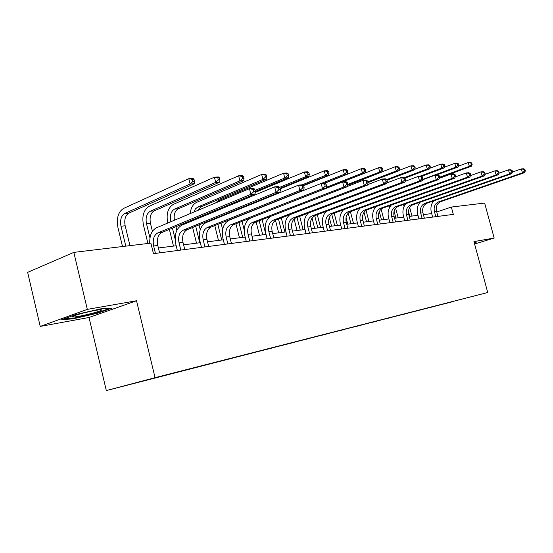 <?xml version="1.0" encoding="UTF-8"?>
<svg xmlns="http://www.w3.org/2000/svg" width="553" height="553" viewBox="0 0 553 553"><rect width="100%" height="100%" fill="white"/><g stroke="black" fill="none" stroke-linecap="round" stroke-linejoin="round"><path stroke-width="0.83" d="M106.321 390.577L487.725 292.509L155.061 377.658L106.321 390.577L89.012 317.484L136.522 300.756L87.319 309.376L40.224 326.422L89.012 317.484M40.224 326.422L27.65 272.346L73.826 252.382L87.319 309.376M474.592 243.997L494.168 238.06L484.628 203.055L451.352 207.05L436.766 211.986M438.052 305.318L433.953 306.369M452.61 301.585L437.983 305.463M433.808 306.403L429.736 307.606L433.987 306.514M433.739 306.549L420.508 309.811M420.239 309.88L416.132 311.09L420.55 309.957M420.169 310.033L406.552 313.385M406.137 313.489L402.01 314.712L406.593 313.537M406.075 313.641L392.056 317.097M391.489 317.242L387.328 318.473L392.091 317.249M391.42 317.394L376.973 320.954M376.247 321.141L372.051 322.385L377.015 321.113M376.178 321.3L361.282 324.977M360.376 325.205L356.16 326.464L361.323 325.136M360.307 325.371L344.941 329.159M343.842 329.443L339.597 330.708L344.982 329.325M343.779 329.609L327.901 333.521M326.602 333.86L322.33 335.132L327.943 333.694M326.533 334.026L310.129 338.077M308.609 338.464L304.309 339.749L310.171 338.249M308.539 338.636L291.562 342.825M289.807 343.282L285.486 344.574L291.611 343.005M289.737 343.454L272.159 347.782M270.141 348.314L265.806 349.62L272.214 347.982M270.071 348.494L251.864 352.973M249.562 353.581L245.207 354.902L251.912 353.18M249.486 353.768L160.308 376.441M227.988 359.097L223.619 360.432L230.649 358.634M227.919 359.298L208.301 364.116M205.363 364.876L200.981 366.238L208.357 364.344M205.287 365.098L184.896 370.109M181.591 370.952L177.202 372.328L184.958 370.344M181.515 371.187L160.356 376.648M230.608 358.406L452.61 301.717M73.826 252.382L150.886 243.126L153.451 253.661L453.329 214.384L451.352 207.05M494.168 238.06L473.942 241.606L487.725 292.509M136.522 300.756L155.061 377.658M431.679 213.582L423.411 214.626M417.964 215.311L409.275 216.403M403.718 217.101L394.579 218.255M388.904 218.967L379.289 220.177M373.489 220.91L363.362 222.182M357.438 222.928L346.766 224.269M340.703 225.036L329.45 226.454M323.249 227.235L311.374 228.728M305.021 229.53L292.482 231.106M285.97 231.928L272.712 233.594M266.041 234.437L252.016 236.2M245.173 237.064L230.311 238.931M223.288 239.815L207.534 241.799M200.324 242.705L183.596 244.813M176.186 245.746L158.407 247.986M112.141 308.083L101.607 308.657L75.851 314.553L61.66 319.675L73.107 318.832L97.853 313.136L112.141 308.083M474.522 243.749L476.575 243.126L475.774 242.428L474.26 242.788M97.729 312.625L97.853 313.136M72.561 316.51L72.692 317.063M72.982 318.279L73.107 318.832M159.596 252.859L157.799 245.484C156.665 239.117 158.013 234.804 161.842 232.53L254.995 194.006L250.855 194.338L249.424 188.684L156.409 227.822C151.716 230.338 149.497 235.481 149.752 243.265M155.441 253.398L153.637 245.995C152.504 239.601 153.852 235.267 157.674 232.993L250.855 194.338L253.737 191.684L255.389 191.559L254.815 189.299L253.163 189.423L253.737 191.684M253.163 189.423L249.424 188.684L253.571 188.379L254.815 189.299M254.995 194.006L255.389 191.559M129.962 245.643L125.165 225.797C124.072 219.617 125.317 215.394 128.904 213.112L194.324 183.741L190.135 184.004L188.808 178.654L123.513 208.467C118.155 211.923 116.296 218.283 117.941 227.553L122.517 246.534M125.801 246.14L120.989 226.218C119.897 220.011 121.135 215.767 124.722 213.479L190.135 184.004L192.838 181.488L194.518 181.384L193.985 179.248L192.306 179.345L192.838 181.488M192.306 179.345L188.808 178.654L193.004 178.412L193.985 179.248M194.324 183.741L194.518 181.384M184.764 249.562L182.995 242.373C181.889 236.172 183.25 231.963 187.087 229.737L279.991 192.029L276.085 192.34L274.682 186.845L181.882 225.14C176.158 228.507 174.126 234.845 175.792 244.149L177.361 250.53M180.817 250.08L179.041 242.864C177.935 236.636 179.296 232.405 183.126 230.172L276.085 192.34L278.892 189.762L280.461 189.644L279.894 187.446L278.332 187.564L278.892 189.762M278.332 187.564L274.682 186.845L278.594 186.561L279.894 187.446M279.991 192.029L280.461 189.644M208.681 246.431L206.94 239.421C205.861 233.373 207.237 229.26 211.066 227.083L303.632 190.163L299.933 190.453L298.558 185.11L206.082 222.589C200.359 225.894 198.313 232.08 199.937 241.149L201.479 247.371M204.928 246.921L203.186 239.884C202.101 233.815 203.476 229.682 207.306 227.497L299.933 190.453L302.678 187.944L304.157 187.833L303.604 185.697L302.125 185.808L302.678 187.944M302.125 185.808L298.558 185.11L302.263 184.84L303.604 185.697L343.192 169.75L346.15 169.584L347.395 170.262L346.219 170.331L346.69 172.121L347.865 172.052L347.395 170.262M303.632 190.163L304.157 187.833M152.421 231.299L150.457 223.267C149.393 217.239 150.651 213.112 154.246 210.88L219.659 182.137L215.691 182.386L214.391 177.181L149.082 206.345C143.704 209.725 141.824 215.94 143.434 224.974L147.934 243.486M149.967 237.935L146.49 223.661C145.418 217.612 146.676 213.472 150.271 211.232L215.691 182.386L218.338 179.932L219.921 179.843L219.403 177.762L217.813 177.852L218.338 179.932M217.813 177.852L214.391 177.181L218.359 176.946L219.403 177.762M219.659 182.137L219.921 179.843M174.395 220.253C173.601 214.619 174.921 210.783 178.363 208.758L243.686 180.61L239.919 180.852L238.64 175.778L173.407 204.32C168.022 207.638 166.121 213.7 167.697 222.52L167.815 223.025M169.384 229.412L173.476 246.085M175.121 239.014L172.453 228.147M170.877 221.732L170.753 221.235C169.702 215.331 170.981 211.281 174.575 209.089L239.919 180.852L242.504 178.467L244.011 178.37L243.5 176.345L241.993 176.435L242.504 178.467M176.856 230.311L175.965 226.689M241.993 176.435L238.64 175.778L242.414 175.564L243.5 176.345M243.686 180.61L244.011 178.37M80.517 313.807C73.756 315.722 71.171 316.814 72.761 317.069C76.839 316.89 83.703 315.528 93.346 312.991C100.708 310.897 103.135 309.798 100.618 309.708C96.153 310.074 89.448 311.436 80.517 313.807M83.185 313.095L90.319 311.401M110.254 308.187L97.425 312.728L73.438 318.252L63.65 318.957M475.974 242.608L474.439 243.444M475.532 242.491L476.071 242.947M231.444 243.444L229.73 236.615C228.672 230.712 230.055 226.695 233.878 224.559L326.021 188.386L322.517 188.67L321.169 183.465L229.101 220.17C223.384 223.398 221.324 229.447 222.907 238.295L224.428 244.364M227.871 243.914L226.156 237.057C225.092 231.126 226.474 227.096 230.297 224.953L322.517 188.67L325.192 186.223L326.595 186.119L326.056 184.038L324.652 184.142L325.192 186.223M324.652 184.142L321.169 183.465L324.68 183.216L326.056 184.038M326.021 188.386L326.595 186.119M190.896 220.516L191.096 221.338M192.624 227.49L196.502 243.189M199.778 242.774L195.686 226.246M194.158 220.073L193.951 219.251M200.227 229.661L199.039 224.884M197.504 218.691L197.317 217.861M193.916 212.041L195.423 208.91L197.725 207.05L262.924 179.393L261.666 174.451L196.571 202.398C192.914 204.23 190.806 207.956 190.246 213.582M198.022 210.313L201.333 206.732L266.505 179.172L262.924 179.393L265.454 177.071L266.885 176.981L266.38 175.004L264.949 175.094L265.454 177.071M264.949 175.094L261.666 174.451L265.253 174.243L266.38 175.004M266.505 179.172L266.885 176.981M253.122 240.61L251.442 233.933C250.412 228.175 251.802 224.248 255.61 222.154L347.256 186.714L343.925 186.976L342.604 181.909L251.014 217.861C245.318 221.027 243.244 226.937 244.799 235.578L246.292 241.502M249.721 241.053L248.034 234.354C246.997 228.576 248.387 224.629 252.196 222.534L343.925 186.976L346.544 184.591L347.872 184.495L347.346 182.469L346.012 182.566L346.544 184.591M346.012 182.566L342.604 181.909L345.936 181.667L347.346 182.469M347.256 186.714L347.872 184.495M213.168 219.154L213.292 219.665M214.771 225.603L218.47 240.424M221.732 240.016L217.834 224.387M216.347 218.428L216.216 217.917M222.624 229.433L221.041 223.108M219.548 217.135L219.423 216.617M215.711 211.184L215.94 210.161M219.437 209.642L219.824 208.55M255.362 191.449L288.196 177.796L284.795 178.011L283.558 173.193L218.67 200.566L215.504 202.958M255.092 190.391L284.795 178.011L287.263 175.743L288.625 175.66L288.134 173.732L286.772 173.815L287.263 175.743M286.772 173.815L283.558 173.193L286.966 172.992L288.134 173.732M212.311 211.661L212.269 212.601M288.196 177.796L288.625 175.66M273.804 237.901L272.152 231.382C271.143 225.755 272.532 221.912 276.334 219.859L367.42 185.117L364.254 185.366L362.955 180.43L347.319 186.479M270.555 238.322L268.896 231.783C267.887 226.136 269.276 222.278 273.078 220.218L364.254 185.366L366.812 183.043L368.077 182.946L367.558 180.976L366.293 181.073L366.812 183.043M270.41 216.43C265.799 220.08 264.216 225.603 265.675 232.986L267.14 238.772M366.293 181.073L362.955 180.43L366.127 180.202L367.558 180.976M367.42 185.117L368.077 182.946M235.917 223.758L239.442 237.783M242.698 237.375L238.972 222.562M244.198 229.924L242.041 221.352M236.643 210.209L236.712 209.594M240.085 208.813L240.223 208.17M280.101 188.255L308.851 176.49L305.609 176.69L304.392 171.99L255.258 192.382M279.707 187.322L305.609 176.69L308.028 174.478L309.327 174.395L308.837 172.522L307.544 172.598L308.028 174.478M307.544 172.598L304.392 171.99L307.641 171.803L308.837 172.522M236.055 201.838L235.239 203.124M233.338 210.963L233.345 211.543M308.851 176.49L309.327 174.395M293.553 235.315L291.929 228.942C290.94 223.44 292.337 219.686 296.111 217.675L386.588 183.596L383.582 183.838L382.31 179.027L367.558 184.654M290.449 235.716L288.818 229.329C287.823 223.806 289.219 220.039 293.007 218.013L383.582 183.838L386.084 181.571L387.287 181.481L386.782 179.559L385.572 179.649L386.084 181.571M289.758 214.737C285.604 218.463 284.221 223.723 285.611 230.511L287.055 236.166M385.572 179.649L382.31 179.027L385.323 178.806L386.782 179.559L412.089 169.951L410.997 165.845L398.948 170.462M386.588 183.596L387.287 181.481M256.129 221.953L259.488 235.26M262.73 234.852L259.17 220.778M265.862 234.458L262.108 219.638M303.217 185.449L328.537 175.239L325.441 175.439L324.252 170.842L280.247 188.829M302.152 184.847L325.441 175.439L327.811 173.276L329.049 173.2L328.572 171.361L327.335 171.437L327.811 173.276M327.335 171.437L324.252 170.842L327.341 170.663L328.572 171.361M254.981 202.184L254.663 202.903M328.537 175.239L329.049 173.2M312.431 232.841L310.827 226.612C309.86 221.235 311.256 217.557 315.016 215.58L404.844 182.151L401.983 182.379L400.731 177.686L386.81 182.932M309.466 233.228L307.855 226.979C306.887 221.58 308.284 217.889 312.044 215.905L401.983 182.379L404.43 180.174L405.577 180.084L405.072 178.211L403.932 178.294L404.43 180.174M308.415 213.036C304.585 216.762 303.334 221.794 304.668 228.14L306.086 233.67M403.932 178.294L400.731 177.686L403.6 177.478L405.072 178.211M404.844 182.151L405.577 180.084M275.477 220.281L278.677 232.848M281.899 232.44L278.491 219.036M284.899 232.06L281.304 217.965M324.196 183.25L347.319 174.05L344.367 174.236L343.192 169.75L346.219 170.331M321.217 183.465L344.367 174.236L346.69 172.121M347.319 174.05L347.865 172.052M330.494 230.477L328.917 224.387C327.964 219.119 329.36 215.518 333.106 213.576L422.25 180.776L419.513 180.997L418.289 176.407L405.149 181.308M327.653 230.85L326.07 224.732C325.116 219.451 326.512 215.836 330.259 213.893L419.513 180.997L421.911 178.833L423.004 178.75L422.513 176.919L421.421 177.001L421.911 178.833M326.346 211.364C322.765 215.055 321.611 219.894 322.897 225.88L324.293 231.285M421.421 177.001L418.289 176.407L421.027 176.207L422.513 176.919M422.25 180.776L423.004 178.75M294.092 218.988L297.051 230.532M300.258 230.124L296.982 217.343M303.127 229.765L299.678 216.327M326.042 188.31L365.257 172.916L362.436 173.096L361.282 168.706L324.729 183.243M326.291 187.315L362.436 173.096L364.71 171.029L365.844 170.96L365.381 169.204L364.254 169.273L364.71 171.029M364.254 169.273L361.282 168.706L364.109 168.547L365.381 169.204M365.257 172.916L365.844 170.96M347.796 228.209L346.24 222.251C345.307 217.094 346.703 213.569 350.422 211.661L438.854 179.462L436.248 179.67L435.038 175.19L422.623 179.766M345.072 228.569L343.517 222.583C342.577 217.412 343.973 213.873 347.699 211.965L436.248 179.67L438.591 177.561L439.635 177.485L439.151 175.695L438.107 175.771L438.591 177.561M343.558 209.732C340.185 213.368 339.12 218.027 340.358 223.709L341.733 229.004M438.107 175.771L435.038 175.19L437.651 175.004L439.151 175.695M438.854 179.462L439.635 177.485M364.372 226.039L362.844 220.205C361.932 215.158 363.321 211.695 367.019 209.822L454.718 178.211L452.223 178.405L451.041 174.029L439.31 178.308M361.766 226.377L360.231 220.523C359.312 215.463 360.708 211.993 364.406 210.112L452.223 178.405L454.525 176.345L455.52 176.269L455.05 174.52L454.048 174.596L454.525 176.345M360.093 208.142C356.899 211.723 355.897 216.216 357.1 221.629L358.455 226.813M454.048 174.596L451.041 174.029L453.536 173.842L455.05 174.52M454.718 178.211L455.52 176.269M380.284 223.951L378.777 218.235C377.879 213.292 379.268 209.905 382.939 208.059L469.891 177.008L467.499 177.195L466.338 172.916L455.25 176.919M377.775 224.283L376.268 218.546C375.369 213.589 376.759 210.181 380.429 208.343L467.499 177.195L469.76 175.183L470.714 175.107L470.244 173.4L469.29 173.469L469.76 175.183M375.978 206.594C372.936 210.112 371.996 214.46 373.157 219.638L374.492 224.712M469.29 173.469L466.338 172.916L468.73 172.743L470.244 173.4M469.891 177.008L470.714 175.107M395.561 221.953L394.075 216.354C393.197 211.509 394.579 208.177 398.222 206.373L484.407 175.861L482.126 176.041L480.979 171.852L470.499 175.605M393.155 222.271L391.669 216.652C390.784 211.785 392.167 208.453 395.817 206.635L482.126 176.041L484.338 174.071L485.251 173.995L484.794 172.322L483.882 172.391L484.338 174.071M391.248 205.094C388.337 208.55 387.446 212.753 388.579 217.723L389.893 222.693M483.882 172.391L480.979 171.852L483.267 171.686L484.794 172.322M484.407 175.861L485.251 173.995M410.243 220.032L408.778 214.536C407.914 209.787 409.296 206.525 412.911 204.748L498.322 174.762L496.131 174.935L495.011 170.829L485.092 174.354M407.927 220.336L406.462 214.827C405.598 210.057 406.973 206.787 410.596 205.004L496.131 174.935L498.301 172.999L499.179 172.937L498.73 171.292L497.852 171.361L498.301 172.999M405.93 203.642C403.144 207.029 402.301 211.108 403.393 215.884L404.692 220.758M497.852 171.361L495.011 170.829L497.202 170.67L498.73 171.292M498.322 174.762L499.179 172.937M424.358 218.179L422.921 212.794C422.07 208.135 423.446 204.928 427.034 203.186L511.663 173.704L509.562 173.87L508.456 169.854L499.076 173.158M422.133 218.476L420.695 213.071C419.838 208.398 421.213 205.184 424.808 203.428L509.562 173.87L511.691 171.976L512.534 171.914L512.092 170.31L511.249 170.372L511.691 171.976M420.066 202.232C417.391 205.55 416.582 209.511 417.646 214.115L418.925 218.891M511.249 170.372L508.456 169.854L510.564 169.702L512.092 170.31M511.663 173.704L512.534 171.914M312.016 218.062L314.664 228.313M317.857 227.912L314.705 215.705M320.609 227.566L317.291 214.73M347.643 185.317L382.413 171.831L379.717 172.004L378.584 167.711L326.035 188.338M347.844 184.384L379.717 172.004L381.95 169.978L383.029 169.909L382.572 168.202L381.494 168.264L381.95 169.978M381.494 168.264L378.584 167.711L381.287 167.559L382.572 168.202M382.413 171.831L383.029 169.909M329.312 217.509L331.565 226.184M334.738 225.79L331.759 214.301M337.378 225.451L334.192 213.181M367.994 182.614L398.837 170.787L396.252 170.953L395.139 166.757L382.462 171.672M367.8 181.882L396.252 170.953L398.437 168.976L399.473 168.914L399.024 167.234L397.994 167.296L398.437 168.976M397.994 167.296L395.139 166.757L397.725 166.612L399.024 167.234M398.837 170.787L399.473 168.914M346.06 217.502L347.789 224.145M350.941 223.744L348.183 213.154M353.485 223.426L350.408 211.668M386.969 180.264L414.57 169.792L412.089 169.951L414.238 168.015L415.227 167.953L414.791 166.315L413.796 166.37L414.238 168.015M413.796 166.37L410.997 165.845L413.471 165.7L414.791 166.315M414.57 169.792L415.227 167.953M362.692 219.527L363.39 222.182M366.521 221.788L364.019 212.234M368.962 221.476L366.024 210.299M404.914 178.128L429.653 168.838L427.275 168.99L426.197 164.967L414.736 169.315M404.077 177.713L427.275 168.99L429.384 167.089L430.331 167.034L429.902 165.423L428.955 165.478L429.384 167.089M428.955 165.478L426.197 164.967L428.575 164.829L429.902 165.423M429.653 168.838L430.331 167.034M374.886 206.988L375.072 207.686M381.501 219.9L379.303 211.564M383.844 219.603L381.093 209.158M421.386 176.379L444.128 167.925L441.847 168.064L440.789 164.123L429.888 168.223M419.727 176.303L441.847 168.064L443.921 166.204L444.833 166.149L444.405 164.58L443.492 164.628L443.921 166.204M443.492 164.628L440.789 164.123L443.071 163.992L444.405 164.58M444.128 167.925L444.833 166.149M389.457 205.737L389.81 207.057M395.913 218.082L394.089 211.198M398.174 217.799L395.637 208.211M436.13 175.114L458.036 167.041L455.845 167.179L454.801 163.315L444.425 167.179M422.769 179.386L455.845 167.179L457.877 165.354L458.755 165.306L458.333 163.757L457.455 163.812L457.877 165.354M457.455 163.812L454.801 163.315L456.992 163.19L458.333 163.757M458.036 167.041L458.755 165.306M437.948 216.403L436.531 211.115C435.695 206.546 437.064 203.4 440.63 201.679L524.472 172.695L522.454 172.854L521.368 168.914L512.479 172.018M435.805 216.679L434.388 211.384C433.552 206.794 434.914 203.642 438.481 201.914L522.454 172.854L524.541 170.995L525.35 170.932L524.915 169.363L524.106 169.418L524.541 170.995M433.676 200.87C431.098 204.119 430.331 207.969 431.368 212.407L432.619 217.101M524.106 169.418L521.368 168.914L523.387 168.769L524.915 169.363M524.472 172.695L525.35 170.932M403.49 204.506L404.043 206.587M409.801 216.341L408.48 211.37M411.978 216.064L409.683 207.458M439.49 177.852L471.405 166.197L469.297 166.329L468.267 162.541L458.389 166.183M439.559 177.202L469.297 166.329L471.294 164.538L472.138 164.49L471.723 162.976L470.88 163.024L471.294 164.538M470.88 163.024L468.267 162.541L470.375 162.423L471.723 162.976M471.405 166.197L472.138 164.49M153.637 245.995L157.799 245.484M157.674 232.993L161.842 232.53M120.989 226.218L125.165 225.797M124.722 213.479L128.904 213.112M179.041 242.864L182.995 242.373M183.126 230.172L187.087 229.737M203.186 239.884L206.94 239.421M207.306 227.497L211.066 227.083M146.49 223.661L150.457 223.267M150.271 211.232L154.246 210.88M170.753 221.235L172.481 221.062M174.575 209.089L178.363 208.758M226.156 237.057L229.73 236.615M230.297 224.953L233.878 224.559M195.043 218.801L197.476 218.559M197.725 207.05L201.333 206.732M248.034 234.354L251.442 233.933M252.196 222.534L255.61 222.154M268.896 231.783L272.152 231.382M273.078 220.218L276.334 219.859M288.818 229.329L291.929 228.942M293.007 218.013L296.111 217.675M307.855 226.979L310.827 226.612M312.044 215.905L315.016 215.58M326.07 224.732L328.917 224.387M330.259 213.893L333.106 213.576M343.517 222.583L346.24 222.251M347.699 211.965L350.422 211.661M360.231 220.523L362.844 220.205M364.406 210.112L367.019 209.822M376.268 218.546L378.777 218.235M380.429 208.343L382.939 208.059M391.669 216.652L394.075 216.354M395.817 206.635L398.222 206.373M406.462 214.827L408.778 214.536M410.596 205.004L412.911 204.748M420.695 213.071L422.921 212.794M424.808 203.428L427.034 203.186M434.388 211.384L436.531 211.115M438.481 201.914L440.63 201.679M74.04 315.839L72.761 317.069"/></g></svg>
